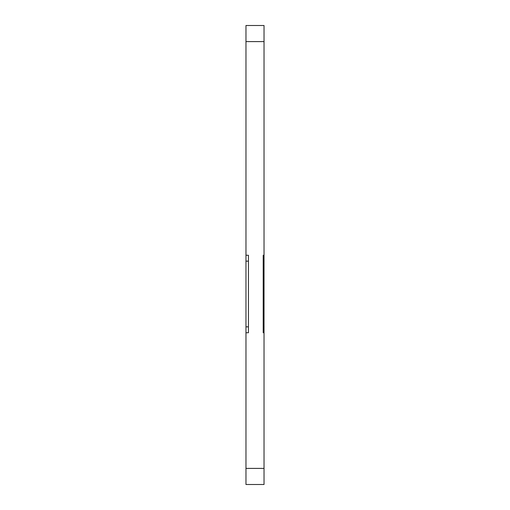 <?xml version="1.0" encoding="UTF-8"?>
<svg xmlns="http://www.w3.org/2000/svg" width="510" height="510" viewBox="0 0 510 510"><rect width="100%" height="100%" fill="white"/><g stroke="black" fill="none" stroke-linecap="round" stroke-linejoin="round"><path stroke-width="0.76" d="M245.967 41.597L264.033 41.597L264.033 25.5L245.967 25.5L245.967 484.5L264.033 484.5L264.033 326.846L263.211 326.846M263.211 261.158L264.033 261.158L264.033 255.261L263.211 255.261L263.211 332.75L264.033 332.75M248.434 261.158L245.967 261.158M245.967 255.261L248.434 255.261L248.434 332.75L245.967 332.75M245.967 468.403L264.033 468.403M248.434 326.846L245.967 326.846M264.033 255.261L264.033 41.597M264.033 261.158L264.033 326.846"/></g></svg>
